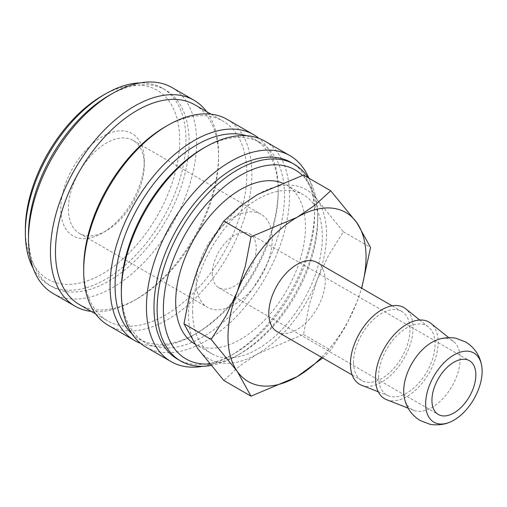 <?xml version="1.0" encoding="UTF-8"?>
<svg xmlns="http://www.w3.org/2000/svg" width="507" height="507" viewBox="0 0 507 507"><rect width="100%" height="100%" fill="white"/><g stroke="black" fill="none" stroke-linecap="round" stroke-linejoin="round"><path stroke-width="0.38" stroke-dasharray="2.54 1.9" d="M210.811 365.477A113.581 65.574 120 0 0 237.428 355.35A113.581 65.574 120 0 0 317.737 216.248A113.581 65.574 120 0 0 308.047 177.684M209.53 363.937A109.144 63.014 120 0 0 240.565 353.544A109.144 63.014 120 0 0 317.737 219.873L317.737 216.248M177.501 359.165A113.581 65.574 120 0 0 234.285 353.544A113.581 65.574 120 0 0 314.6 214.436L314.6 210.088A118.904 68.648 120 0 0 308.858 178.153M202.863 366.282A118.904 68.648 120 0 0 230.52 355.718A118.904 68.648 120 0 0 314.6 210.088M145.972 347.118A118.904 68.648 120 0 0 237.599 315.259A118.904 68.648 120 0 0 289.503 195.601A118.904 68.648 120 0 0 264.876 141.168M121.35 289.789A115.355 66.601 120 0 0 145.236 342.593A115.355 66.601 120 0 0 234.126 311.691A115.355 66.601 120 0 0 284.484 195.601A115.355 66.601 120 0 0 260.592 142.797A115.355 66.601 120 0 0 202.914 148.507M132.004 333.84A115.355 66.601 120 0 0 138.962 338.968A115.355 66.601 120 0 0 196.64 333.257A115.355 66.601 120 0 0 278.21 191.976L278.21 189.079A118.904 68.648 120 0 0 258.957 138.373M140.597 343.391A118.904 68.648 120 0 0 194.13 334.702A118.904 68.648 120 0 0 278.21 189.079M108.327 325.38A118.904 68.648 120 0 0 199.954 293.528A118.904 68.648 120 0 0 251.852 173.869A118.904 68.648 120 0 0 227.231 119.437M83.699 268.051A115.355 66.601 120 0 0 107.592 320.855A115.355 66.601 120 0 0 196.482 289.953A115.355 66.601 120 0 0 246.833 173.869A115.355 66.601 120 0 0 222.947 121.059A115.355 66.601 120 0 0 165.269 126.775M79.358 304.555A115.355 66.601 120 0 0 137.036 298.845A115.355 66.601 120 0 0 218.599 157.563L218.599 154.667A118.904 68.648 120 0 0 206.615 111.635M91.266 311.431A118.904 68.648 120 0 0 134.526 300.29A118.904 68.648 120 0 0 218.599 154.667M53.115 293.502A118.904 68.648 120 0 0 144.736 261.65A118.904 68.648 120 0 0 196.64 141.985A118.904 68.648 120 0 0 172.012 87.559M28.487 234.722A113.581 65.574 120 0 0 52.012 286.721A113.581 65.574 120 0 0 139.533 256.288A113.581 65.574 120 0 0 189.111 141.985A113.581 65.574 120 0 0 165.586 89.993A113.581 65.574 120 0 0 108.796 95.62M33.17 268.311A113.581 65.574 120 0 0 48.875 284.909A113.581 65.574 120 0 0 136.396 254.476A113.581 65.574 120 0 0 185.974 140.179A113.581 65.574 120 0 0 162.449 88.18A113.581 65.574 120 0 0 140.224 82.882M25.35 229.291A109.144 63.014 120 0 0 102.522 273.85A109.144 63.014 120 0 0 179.7 140.179A109.144 63.014 120 0 0 102.522 95.62M277.063 331.61A39.933 23.056 120 0 0 307.838 320.912A39.933 23.056 120 0 0 325.266 280.732A39.933 23.056 120 0 0 316.995 262.449M353.499 362.232A39.933 23.056 120 0 0 361.77 380.516A39.933 23.056 120 0 0 392.538 369.818A39.933 23.056 120 0 0 409.967 329.632A39.933 23.056 120 0 0 401.702 311.355A39.933 23.056 120 0 0 370.928 322.053A39.933 23.056 120 0 0 353.499 362.232M404.168 396.892A39.933 23.056 120 0 0 413.775 410.366A39.933 23.056 120 0 0 431.932 407.514A39.933 23.056 120 0 0 460.166 358.614A39.933 23.056 120 0 0 453.55 341.464A39.933 23.056 120 0 0 437.085 339.88M386.695 399.744A44.286 25.572 120 0 0 420.062 385.561A44.286 25.572 120 0 0 438.149 342.345A44.286 25.572 120 0 0 430.817 323.327M361.599 385.257A44.286 25.572 120 0 0 394.966 371.073A44.286 25.572 120 0 0 413.053 327.852A44.286 25.572 120 0 0 405.72 308.833M378.596 376.726A39.933 23.056 120 0 0 388.679 395.872A39.933 23.056 120 0 0 418.763 383.089A39.933 23.056 120 0 0 435.069 344.12A39.933 23.056 120 0 0 428.453 326.977A39.933 23.056 120 0 0 397.171 335.368A39.933 23.056 120 0 0 378.596 376.726M321.596 357.321A97.604 56.353 120 0 0 356.801 302.368A97.604 56.353 120 0 0 361.529 288.16M322.725 357.974L330.716 350.16L345.692 326.235L356.801 302.368L361.694 288.255M188.484 314.055A97.604 56.353 120 0 0 197.73 348.562A97.604 56.353 120 0 0 257.499 353.905A97.604 56.353 120 0 0 317.274 279.547A97.604 56.353 120 0 0 326.521 234.361A97.604 56.353 120 0 0 317.274 199.853A97.604 56.353 120 0 0 257.499 194.511A97.604 56.353 120 0 0 197.73 268.868A97.604 56.353 120 0 0 188.484 314.055M303.516 175.067L317.274 199.853L343.359 231.756L328.384 255.686L317.274 279.547L309.188 305.157L303.516 334.455L257.499 353.905L239.817 365.858L223.821 380.472M281.841 182.805A91.748 52.975 -60 0 1 286.436 184.973A91.748 52.975 -60 0 1 305.436 226.971A91.748 52.975 -60 0 1 265.389 319.302A91.748 52.975 -60 0 1 194.688 343.885A91.748 52.975 -60 0 1 194.473 343.759M192.622 311.666A91.748 52.975 120 0 0 211.628 353.664A91.748 52.975 120 0 0 282.329 329.087A91.748 52.975 120 0 0 322.376 236.75A91.748 52.975 120 0 0 303.376 194.751A91.748 52.975 120 0 0 232.675 219.335A91.748 52.975 120 0 0 192.622 311.666M212.325 273.482A31.054 17.929 120 0 0 218.758 287.703A31.054 17.929 120 0 0 242.688 279.382A31.054 17.929 120 0 0 256.244 248.126A31.054 17.929 120 0 0 249.818 233.911A31.054 17.929 120 0 0 225.881 242.232A31.054 17.929 120 0 0 212.325 273.482M68.363 208.84A53.685 30.997 120 0 0 79.479 233.416A53.685 30.997 120 0 0 106.324 230.755A53.685 30.997 120 0 0 144.28 165.009A53.685 30.997 120 0 0 133.164 140.433A53.685 30.997 120 0 0 91.792 154.819A53.685 30.997 120 0 0 68.363 208.84M196.329 282.722A53.685 30.997 120 0 0 207.445 307.299A53.685 30.997 120 0 0 248.817 292.913A53.685 30.997 120 0 0 272.246 238.892A53.685 30.997 120 0 0 261.13 214.315A53.685 30.997 120 0 0 219.759 228.695A53.685 30.997 120 0 0 196.329 282.722M144.28 160.624A59.053 34.096 120 0 0 102.522 136.516A59.053 34.096 120 0 0 60.77 208.84A59.053 34.096 120 0 0 102.528 232.947A59.053 34.096 120 0 0 144.28 160.624L144.28 165.009M343.359 231.756L370.56 247.46M303.516 334.455L330.716 350.16M218.599 157.563A115.355 66.601 120 0 0 194.707 104.759M278.21 191.976A115.355 66.601 120 0 0 254.318 139.172A115.355 66.601 120 0 0 246.396 135.711M314.6 214.436A113.581 65.574 120 0 0 291.075 162.443M317.737 219.873A109.144 63.014 120 0 0 302.413 175.422M240.565 353.544L237.428 355.35M234.285 353.544L230.52 355.718M138.962 338.968L145.236 342.593M196.64 333.257L194.13 334.702M95.684 313.985L107.592 320.855M137.036 298.845L134.526 300.29M48.875 284.909L52.012 286.721M352.188 374.984L361.77 380.516M413.775 410.366L408.103 408.141M388.679 395.872L378.304 391.803M194.688 343.885L211.628 353.664M218.758 287.703L438.359 414.485M79.479 233.416L207.445 307.299M106.324 230.755L102.528 232.947M133.164 140.433L261.13 214.315M249.818 233.911L469.419 360.699M286.436 184.973L303.376 194.751M428.453 326.977L419.745 320.025M453.55 341.464L448.79 337.668M392.12 305.822L401.702 311.355M162.449 88.18L165.586 89.993M211.039 114.183L222.947 121.059M254.318 139.172L260.592 142.797"/><path stroke-width="0.76" d="M308.047 177.684A113.581 65.574 120 0 0 294.212 164.255A113.581 65.574 120 0 0 206.691 194.682A113.581 65.574 120 0 0 157.113 308.985A113.581 65.574 120 0 0 180.638 360.978A113.581 65.574 120 0 0 210.811 365.477M302.413 175.422A109.144 63.014 120 0 0 216.242 193.896A109.144 63.014 120 0 0 163.387 308.985A109.144 63.014 120 0 0 209.53 363.937M294.212 164.255L291.075 162.443A113.581 65.574 120 0 0 203.554 192.875A113.581 65.574 120 0 0 153.976 307.172A113.581 65.574 120 0 0 177.501 359.165L180.638 360.978M308.858 178.153A118.904 68.648 120 0 0 289.972 155.662A118.904 68.648 120 0 0 198.345 187.514A118.904 68.648 120 0 0 146.447 307.172A118.904 68.648 120 0 0 171.074 361.605A118.904 68.648 120 0 0 202.863 366.282M289.972 155.662L264.876 141.168A118.904 68.648 120 0 0 205.424 147.062L202.914 148.507A115.355 66.601 120 0 0 121.35 289.789L121.35 292.685A118.904 68.648 120 0 0 145.972 347.118L171.074 361.605M246.396 135.711A115.355 66.601 120 0 0 160.618 175.365A115.355 66.601 120 0 0 115.076 286.163A115.355 66.601 120 0 0 132.004 333.84M258.957 138.373A118.904 68.648 120 0 0 253.582 134.647A118.904 68.648 120 0 0 161.955 166.505A118.904 68.648 120 0 0 110.057 286.163A118.904 68.648 120 0 0 134.678 340.596A118.904 68.648 120 0 0 140.597 343.391M253.582 134.647L227.231 119.437A118.904 68.648 120 0 0 167.779 125.324L165.269 126.775A115.355 66.601 120 0 0 83.699 268.051L83.699 270.947A118.904 68.648 120 0 0 108.327 325.38L134.678 340.596M211.039 114.183L194.707 104.759A115.355 66.601 120 0 0 105.817 135.661A115.355 66.601 120 0 0 55.466 251.751A115.355 66.601 120 0 0 79.358 304.555L95.684 313.985M206.615 111.635A118.904 68.648 120 0 0 193.972 100.234A118.904 68.648 120 0 0 102.351 132.093A118.904 68.648 120 0 0 50.447 251.751A118.904 68.648 120 0 0 75.074 306.184A118.904 68.648 120 0 0 91.266 311.431M193.972 100.234L172.012 87.559A118.904 68.648 120 0 0 112.56 93.446L108.796 95.62A113.581 65.574 120 0 0 28.487 234.722L28.487 239.07A118.904 68.648 120 0 0 53.115 293.502L75.074 306.184M140.224 82.882A113.581 65.574 120 0 0 105.659 93.808L102.522 95.62A109.144 63.014 120 0 0 25.35 229.291L25.35 232.909A113.581 65.574 120 0 0 33.17 268.311M392.12 305.822L316.995 262.449A39.933 23.056 120 0 0 286.227 273.146A39.933 23.056 120 0 0 268.799 313.332A39.933 23.056 120 0 0 277.063 331.61L352.188 374.984M481.65 365.61C479.812 355.331 474.451 347.441 465.559 341.927L456.173 338.359C452.966 337.383 443.612 337.174 437.085 339.88A39.933 23.056 120 0 0 431.932 342.314A39.933 23.056 120 0 0 403.692 391.214A39.933 23.056 120 0 0 404.168 396.892C406.006 407.172 411.367 415.068 420.259 420.576L429.644 424.15C432.851 425.126 442.205 425.335 448.733 422.623A39.933 23.056 120 0 0 453.892 420.195A39.933 23.056 120 0 0 481.65 365.61A39.933 23.056 120 0 0 453.892 354.989A39.933 23.056 120 0 0 425.658 403.895A39.933 23.056 120 0 0 448.733 422.623M448.79 337.668L430.817 323.327A44.286 25.572 120 0 0 396.119 332.63A44.286 25.572 120 0 0 375.516 378.507A44.286 25.572 120 0 0 386.695 399.744L408.103 408.141M419.745 320.025L405.72 308.833A44.286 25.572 120 0 0 371.016 318.143A44.286 25.572 120 0 0 350.419 364.013A44.286 25.572 120 0 0 361.599 385.257L378.304 391.803M361.529 288.16A97.604 56.353 120 0 0 366.048 257.182A97.604 56.353 120 0 0 356.801 222.674A97.604 56.353 120 0 0 297.032 217.332A97.604 56.353 120 0 0 237.257 291.69L226.147 315.557L211.172 339.481L237.257 371.39A97.604 56.353 120 0 0 297.032 376.726A97.604 56.353 120 0 0 321.596 357.321M361.694 288.255L370.56 247.46L356.801 222.674L330.716 190.771L314.714 205.379L297.032 217.332L251.016 236.782L245.344 266.08L237.257 291.69A97.604 56.353 120 0 0 228.011 336.876A97.604 56.353 120 0 0 237.257 371.39L251.016 396.17L297.032 376.726L322.725 357.974M251.016 396.17L223.821 380.472L197.73 348.562L183.971 323.777L189.643 294.478L197.73 268.868L208.84 245.008L223.821 221.077L239.817 206.469L257.499 194.511L303.516 175.067L330.716 190.771M194.473 343.759A91.748 52.975 -60 0 1 175.682 301.887A91.748 52.975 -60 0 1 212.896 212.636A91.748 52.975 -60 0 1 281.841 182.805M475.851 374.914A31.054 17.929 -60 0 1 462.295 406.17A31.054 17.929 -60 0 1 438.359 414.485A31.054 17.929 -60 0 1 431.932 400.27A31.054 17.929 -60 0 1 445.488 369.02A31.054 17.929 -60 0 1 469.419 360.699A31.054 17.929 -60 0 1 475.851 374.914M223.821 221.077L251.016 236.782M183.971 323.777L211.172 339.481M105.659 93.808A113.581 65.574 120 0 0 25.35 232.909M112.56 93.446A118.904 68.648 120 0 0 28.487 239.07M167.779 125.324A118.904 68.648 120 0 0 83.699 270.947M205.424 147.062A118.904 68.648 120 0 0 121.35 292.685"/></g></svg>

